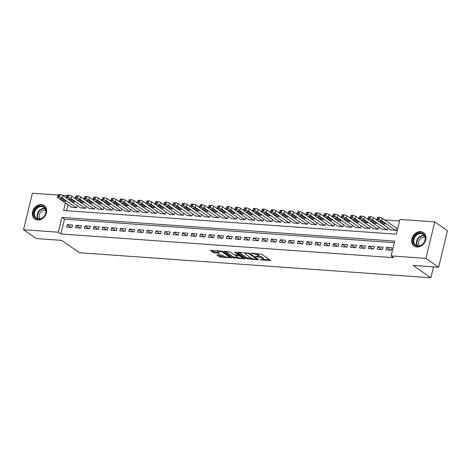 <?xml version="1.0" encoding="UTF-8"?>
<svg xmlns="http://www.w3.org/2000/svg" width="471" height="471" viewBox="0 0 471 471"><rect width="100%" height="100%" fill="white"/><g stroke="black" fill="none" stroke-linecap="round" stroke-linejoin="round"><path stroke-width="0.71" d="M260.063 259.774L270.272 260.722L270.648 260.434L261.682 254.193L251.061 253.127L252.956 253.698A3.297 0.842 -166.4 0 1 257.337 255.005L258.084 255.523A3.297 0.842 -166.4 0 1 258.497 256.1A3.297 0.842 -166.4 0 1 256.889 256.436L255.429 256.548L257.584 256.925A3.297 0.842 -166.4 0 1 261.964 258.232L262.712 258.75A3.297 0.842 -166.4 0 1 263.13 259.327A3.297 0.842 -166.4 0 1 261.523 259.662L260.063 259.774M41.36 204.602A8.19 6.618 124.9 0 1 44.18 205.58A8.19 6.618 124.9 0 1 45.834 214.488A8.19 6.618 124.9 0 1 37.639 219.992A8.19 6.618 124.9 0 1 34.819 219.015A8.19 6.618 124.9 0 1 33.164 210.107A8.19 6.618 124.9 0 1 41.36 204.602M420.68 231.626A8.19 6.618 124.9 0 1 423.494 232.603A8.19 6.618 124.9 0 1 425.148 241.511A8.19 6.618 124.9 0 1 416.953 247.016A8.19 6.618 124.9 0 1 414.139 246.039A8.19 6.618 124.9 0 1 412.484 237.131A8.19 6.618 124.9 0 1 420.68 231.626M217.249 254.746L216.878 255.035L219.392 256.783L220.764 257.195L231.544 257.82L222.447 251.396L221.076 250.99L210.296 250.36L213.463 252.656L219.233 253.38L219.604 253.098L218.097 252.044A2.755 0.707 -166.4 0 1 217.749 251.567A2.755 0.707 -166.4 0 1 219.822 251.373A2.755 0.707 -166.4 0 1 222.759 252.379L228.659 256.489A2.755 0.707 -166.4 0 1 229.012 256.972A2.755 0.707 -166.4 0 1 226.94 257.166A2.755 0.707 -166.4 0 1 224.002 256.153L221.647 255.064L217.249 254.746M65.451 202.954L63.626 210.508L396.358 234.211L399.938 219.415L434.762 221.894L447.45 230.725L438.619 267.222L413.114 265.403L430.871 277.772L79.505 252.739L61.742 240.375L36.238 238.556L23.55 229.724L32.381 193.228L58.063 195.059M438.619 267.222L425.937 258.391L391.113 255.906L394.686 241.111L61.954 217.408L58.375 232.203L23.55 229.724M394.309 242.671L64.492 219.174L60.912 233.969L393.644 257.672L391.113 255.906M60.912 233.969L58.375 232.203M246.48 258.714L258.126 259.857L258.497 259.568L249.53 253.327L237.884 252.185L237.514 252.474L246.48 258.714L246.716 257.731L251.785 258.402M244.579 258.891L232.933 257.749L223.843 251.326L230.113 251.944L233.746 254.475L235.117 254.888L238.538 254.988L234.623 252.173L235.841 252.262L244.955 258.608L244.579 258.891L244.696 258.426M386.061 249.86L391.383 250.236L391.978 247.775L386.656 247.393L386.061 249.86M377.189 249.23L382.511 249.606L383.106 247.14L377.783 246.763L377.189 249.23M368.316 248.594L373.638 248.976L374.233 246.51L368.911 246.127L368.316 248.594M359.444 247.964L364.766 248.341L365.361 245.88L360.038 245.497L359.444 247.964M350.571 247.334L355.893 247.711L356.488 245.244L351.166 244.867L350.571 247.334M341.693 246.698L347.021 247.081L347.616 244.614L342.293 244.231L341.693 246.698M332.82 246.068L338.149 246.445L338.743 243.978L333.421 243.601L332.82 246.068M323.948 245.438L329.276 245.815L329.871 243.348L324.548 242.971L323.948 245.438M315.075 244.802L320.404 245.185L320.998 242.718L315.676 242.335L315.075 244.802M306.203 244.172L311.525 244.549L312.126 242.082L306.804 241.705L306.203 244.172M297.331 243.536L302.653 243.919L303.253 241.452L297.925 241.075L297.331 243.536M288.458 242.906L293.78 243.283L294.381 240.822L289.053 240.44L288.458 242.906M279.586 242.277L284.908 242.653L285.508 240.186L280.18 239.81L279.586 242.277M270.713 241.641L276.035 242.023L276.63 239.556L271.308 239.18L270.713 241.641M261.841 241.011L267.163 241.387L267.758 238.927L262.435 238.544L261.841 241.011M252.968 240.381L258.291 240.758L258.885 238.291L253.563 237.914L252.968 240.381M244.096 239.745L249.418 240.128L250.013 237.661L244.69 237.278L244.096 239.745M235.223 239.115L240.546 239.492L241.14 237.031L235.818 236.648L235.223 239.115M226.351 238.485L231.673 238.862L232.268 236.395L226.945 236.018L226.351 238.485M217.472 237.849L222.801 238.232L223.395 235.765L218.073 235.382L217.472 237.849M208.6 237.219L213.928 237.596L214.523 235.129L209.201 234.752L208.6 237.219M199.728 236.583L205.056 236.966L205.65 234.499L200.328 234.122L199.728 236.583M190.855 235.953L196.177 236.336L196.778 233.869L191.456 233.486L190.855 235.953M181.983 235.323L187.305 235.7L187.905 233.233L182.577 232.857L181.983 235.323M173.11 234.688L178.432 235.07L179.033 232.603L173.705 232.227L173.11 234.688M164.238 234.058L169.56 234.434L170.161 231.973L164.832 231.591L164.238 234.058M155.365 233.428L160.688 233.804L161.288 231.338L155.96 230.961L155.365 233.428M146.493 232.792L151.815 233.174L152.41 230.708L147.087 230.325L146.493 232.792M137.62 232.162L142.943 232.539L143.537 230.078L138.215 229.695L137.62 232.162M128.748 231.532L134.07 231.909L134.665 229.442L129.342 229.065L128.748 231.532M119.875 230.896L125.198 231.279L125.792 228.812L120.47 228.429L119.875 230.896M111.003 230.266L116.325 230.643L116.92 228.176L111.598 227.799L111.003 230.266M102.13 229.636L107.453 230.013L108.047 227.546L102.725 227.169L102.13 229.636M93.252 229L98.58 229.383L99.175 226.916L93.853 226.533L93.252 229M84.38 228.37L89.708 228.747L90.302 226.28L84.98 225.903L84.38 228.37M75.507 227.734L80.835 228.117L81.43 225.65L76.108 225.273L75.507 227.734M72.558 225.02L67.235 224.638L66.635 227.104L71.957 227.487L72.558 225.02M399.561 220.97L384.672 219.91M377.112 219.374L375.799 219.28M368.234 218.738L366.927 218.65M359.361 218.108L358.054 218.014M350.489 217.478L349.182 217.384M341.616 216.843L340.309 216.754M332.744 216.213L331.437 216.118M323.871 215.583L322.564 215.488M314.999 214.947L313.686 214.853M306.126 214.317L304.814 214.223M297.254 213.687L295.941 213.593M288.382 213.051L287.069 212.957M279.509 212.421L278.196 212.327M270.637 211.785L269.324 211.697M261.764 211.155L260.451 211.061M252.892 210.525L251.579 210.431M244.013 209.889L242.706 209.801M235.141 209.259L233.834 209.165M226.268 208.629L224.961 208.535M217.396 207.994L216.089 207.899M208.523 207.364L207.216 207.269M199.651 206.734L198.344 206.639M190.779 206.098L189.466 206.004M181.906 205.468L180.593 205.374M173.034 204.838L171.721 204.744M164.161 204.202L162.848 204.108M155.289 203.572L153.976 203.478M146.416 202.936L145.103 202.848M137.544 202.306L136.231 202.212M128.671 201.676L127.358 201.582M119.793 201.04L118.486 200.952M110.921 200.41L109.613 200.316M102.048 199.781L100.741 199.686M93.176 199.145L91.869 199.05M84.303 198.515L82.996 198.421M75.431 197.885L74.118 197.791M67.989 204.72L66.541 210.714M390.889 229.895L396.158 230.513L396.753 228.046L396.311 228.017M387.798 227.746L387.286 229.877L382.016 229.265M378.925 227.11L378.413 229.247L373.144 228.629M370.053 226.48L369.535 228.618L364.271 227.999M361.18 225.85L360.662 227.982L355.399 227.369M352.308 225.215L351.79 227.352L346.526 226.734M343.436 224.585L342.917 226.722L337.654 226.104M334.563 223.955L334.045 226.086L328.782 225.474M325.691 223.319L325.173 225.456L319.909 224.838M316.818 222.689L316.3 224.826L311.037 224.208M307.946 222.053L307.428 224.19L302.158 223.578M299.073 221.423L298.555 223.56L293.286 222.942M290.201 220.793L289.683 222.93L284.413 222.312M281.328 220.157L280.81 222.294L275.541 221.676M272.45 219.527L271.938 221.664L266.668 221.046M263.577 218.897L263.065 221.029L257.796 220.416M254.705 218.261L254.193 220.399L248.924 219.78M245.833 217.631L245.314 219.769L240.051 219.15M236.96 217.001L236.442 219.133L231.179 218.52M228.088 216.366L227.57 218.503L222.306 217.885M219.215 215.736L218.697 217.873L213.434 217.255M210.343 215.1L209.825 217.237L204.561 216.625M201.47 214.47L200.952 216.607L195.689 215.989M192.598 213.84L192.08 215.977L186.816 215.359M183.725 213.204L183.207 215.341L177.938 214.723M174.853 212.574L174.335 214.711L169.065 214.093M165.98 211.944L165.462 214.075L160.193 213.463M157.102 211.308L156.59 213.445L151.321 212.827M148.23 210.678L147.717 212.815L142.448 212.197M139.357 210.048L138.845 212.18L133.576 211.567M130.485 209.412L129.967 211.55L124.703 210.931M121.612 208.783L121.094 210.92L115.831 210.302M112.74 208.153L112.222 210.284L106.958 209.672M103.867 207.517L103.349 209.654L98.086 209.036M94.995 206.887L94.477 209.024L89.213 208.406M86.122 206.251L85.604 208.388L80.341 207.776M77.25 205.621L76.732 207.758L71.468 207.14M430.871 277.772L433.508 266.857M434.762 221.894L425.937 258.391M62.696 195.388L66.935 195.689M64.492 219.174L61.954 217.408M386.656 247.393L390.671 250.189M377.783 246.763L381.798 249.553M368.911 246.127L372.926 248.924M360.038 245.497L364.054 248.294M351.166 244.867L355.175 247.658M342.293 244.231L346.303 247.028M333.421 243.601L337.43 246.398M324.548 242.971L328.558 245.762M315.676 242.335L319.685 245.132M306.804 241.705L310.813 244.502M297.925 241.075L301.94 243.866M289.053 240.44L293.068 243.236M280.18 239.81L284.196 242.6M271.308 239.18L275.323 241.97M262.435 238.544L266.451 241.34M253.563 237.914L257.578 240.705M244.69 237.278L248.706 240.075M235.818 236.648L239.833 239.445M226.945 236.018L230.955 238.809M218.073 235.382L222.082 238.179M209.201 234.752L213.21 237.549M200.328 234.122L204.337 236.913M191.456 233.486L195.465 236.283M182.577 232.857L186.593 235.653M173.705 232.227L177.72 235.017M164.832 231.591L168.848 234.387M155.96 230.961L159.975 233.751M147.087 230.325L151.103 233.121M138.215 229.695L142.23 232.491M129.342 229.065L133.358 231.856M120.47 228.429L124.485 231.226M111.598 227.799L115.607 230.596M102.725 227.169L106.734 229.96M93.853 226.533L97.862 229.33M84.98 225.903L88.99 228.7M76.108 225.273L80.117 228.064M67.235 224.638L71.245 227.434M263.13 259.327L263.371 258.344A3.297 0.842 -166.4 0 0 262.953 257.767L262.712 258.75M258.52 256.012A3.297 0.842 -166.4 0 1 262.206 257.243L262.953 257.767M258.497 256.1L258.738 255.117A3.297 0.842 -166.4 0 0 258.32 254.54L258.084 255.523M256.618 253.522A3.297 0.842 -166.4 0 1 257.572 254.016L258.32 254.54M263.159 259.209L269.542 259.668M238.862 252.256L246.716 257.731M256.93 258.767L257.39 258.803M256.471 259.303L256.73 259.103L248.859 253.622L246.639 253.245A3.297 0.842 -166.4 0 0 245.032 253.581A3.297 0.842 -166.4 0 0 245.444 254.157L250.825 257.902A3.297 0.842 -166.4 0 0 255.205 259.209L256.471 259.303M243.848 257.837L242.571 257.743M238.102 257.425L234.54 257.172L234.305 258.161M225.315 251.29L233.174 256.766L234.54 257.172M237.519 257.101A2.755 0.707 -166.4 0 0 240.457 258.108A2.755 0.707 -166.4 0 0 242.53 257.92A2.755 0.707 -166.4 0 0 242.176 257.437L238.732 255.576L235.312 255.476L237.519 257.101M239.233 254.623L238.732 255.576M238.638 254.57L238.968 254.593M211.773 250.325L213.704 251.673L218.497 252.326M218.22 254.817L220.999 256.206L224.549 256.459M229.053 256.783L230.301 256.872M396.694 228.282L382.252 218.226A2.102 0.536 13.6 0 0 379.467 217.396L378.578 217.331A2.102 0.536 13.6 0 0 377.554 217.543L376.953 220.01A2.102 0.536 -166.4 0 0 377.224 220.375L391.277 230.166M376.953 220.01A2.102 0.536 -166.4 0 1 377.983 219.798L378.867 219.863A2.102 0.536 -166.4 0 1 381.657 220.693L395.711 230.478M379.844 221.706L382.281 223.401A1.678 0.43 -166.4 0 0 384.071 224.013A1.678 0.43 -166.4 0 0 385.331 223.896A1.678 0.43 -166.4 0 0 385.119 223.607L382.688 221.912A1.678 0.43 -166.4 0 0 380.898 221.293A1.678 0.43 -166.4 0 0 379.632 221.411A1.678 0.43 -166.4 0 0 379.844 221.706L379.956 221.246M420.833 232.945A7.083 5.723 124.9 0 1 425.213 240.027A7.083 5.723 124.9 0 1 417.612 246.262A7.083 5.723 124.9 0 1 413.232 239.174A7.083 5.723 124.9 0 1 420.833 232.945M417.983 245.944A6.559 5.299 -55.1 0 0 424.548 241.535A6.559 5.299 -55.1 0 0 423.223 234.393A6.559 5.299 -55.1 0 0 420.968 233.616A6.559 5.299 -55.1 0 0 414.398 238.026A6.559 5.299 -55.1 0 0 415.728 245.161A6.559 5.299 -55.1 0 0 417.983 245.944M419.355 245.856A5.163 4.174 124.9 0 1 419.178 240.34A5.163 4.174 124.9 0 1 424.112 237.337A5.163 4.174 124.9 0 1 425.136 237.555M424.124 233.116A8.137 6.57 -55.1 0 0 423.871 232.927A8.137 6.57 -55.1 0 0 421.068 231.956A8.137 6.57 -55.1 0 0 412.926 237.425A8.137 6.57 -55.1 0 0 414.574 246.28A8.137 6.57 -55.1 0 0 414.839 246.451M45.899 209.624A7.083 5.723 124.9 0 1 41.507 218.562A7.083 5.723 124.9 0 1 33.912 215.541A7.083 5.723 124.9 0 1 38.304 206.604A7.083 5.723 124.9 0 1 45.899 209.624M34.613 215.5A6.559 5.299 -55.1 0 0 36.408 218.144A6.559 5.299 -55.1 0 0 43.208 217.237A6.559 5.299 -55.1 0 0 45.705 210.019A6.559 5.299 -55.1 0 0 43.909 207.375A6.559 5.299 -55.1 0 0 37.109 208.276A6.559 5.299 -55.1 0 0 34.613 215.5M40.041 218.838A5.163 4.174 124.9 0 1 39.258 217.325A5.163 4.174 124.9 0 1 40.842 212.003A5.163 4.174 124.9 0 1 45.817 210.537M44.81 206.098A8.137 6.57 -55.1 0 0 44.551 205.904A8.137 6.57 -55.1 0 0 36.12 207.022A8.137 6.57 -55.1 0 0 33.023 215.977A8.137 6.57 -55.1 0 0 35.254 219.256A8.137 6.57 -55.1 0 0 35.525 219.433M376.959 220.087L373.379 217.596A2.102 0.536 13.6 0 0 370.595 216.76L369.706 216.701A2.102 0.536 13.6 0 0 368.681 216.913L368.081 219.38A2.102 0.536 -166.4 0 0 368.346 219.745L382.405 229.53M368.081 219.38A2.102 0.536 -166.4 0 1 369.105 219.168L369.994 219.227A2.102 0.536 -166.4 0 1 372.785 220.063L386.838 229.848M370.971 221.076L373.409 222.771A1.678 0.43 -166.4 0 0 375.199 223.384A1.678 0.43 -166.4 0 0 376.459 223.266A1.678 0.43 -166.4 0 0 376.247 222.971L373.815 221.276A1.678 0.43 -166.4 0 0 372.019 220.663A1.678 0.43 -166.4 0 0 370.759 220.781A1.678 0.43 -166.4 0 0 370.971 221.076L371.083 220.616M368.087 219.457L364.507 216.966A2.102 0.536 13.6 0 0 361.716 216.13L360.833 216.065A2.102 0.536 13.6 0 0 359.809 216.283L359.208 218.744A2.102 0.536 -166.4 0 0 359.473 219.115L373.532 228.9M359.208 218.744A2.102 0.536 -166.4 0 1 360.233 218.532L361.122 218.597A2.102 0.536 -166.4 0 1 363.912 219.427L377.966 229.218M362.099 220.44L364.536 222.141A1.678 0.43 -166.4 0 0 366.326 222.754A1.678 0.43 -166.4 0 0 367.586 222.636A1.678 0.43 -166.4 0 0 367.374 222.341L364.943 220.646A1.678 0.43 -166.4 0 0 363.147 220.034A1.678 0.43 -166.4 0 0 361.887 220.151A1.678 0.43 -166.4 0 0 362.099 220.44L362.211 219.986M359.214 218.821L355.634 216.33A2.102 0.536 13.6 0 0 352.844 215.5L351.961 215.435A2.102 0.536 13.6 0 0 350.93 215.647L350.336 218.114A2.102 0.536 -166.4 0 0 350.601 218.479L364.66 228.27M350.336 218.114A2.102 0.536 -166.4 0 1 351.36 217.902L352.249 217.967A2.102 0.536 -166.4 0 1 355.04 218.797L369.093 228.582M353.226 219.81L355.664 221.505A1.678 0.43 -166.4 0 0 357.454 222.118A1.678 0.43 -166.4 0 0 358.714 222A1.678 0.43 -166.4 0 0 358.502 221.711L356.064 220.01A1.678 0.43 -166.4 0 0 354.274 219.398A1.678 0.43 -166.4 0 0 353.014 219.515A1.678 0.43 -166.4 0 0 353.226 219.81L353.338 219.351M350.336 218.191L346.762 215.7A2.102 0.536 13.6 0 0 343.971 214.864L343.088 214.805A2.102 0.536 13.6 0 0 342.058 215.017L341.463 217.484A2.102 0.536 -166.4 0 0 341.728 217.849L355.788 227.634M341.463 217.484A2.102 0.536 -166.4 0 1 342.488 217.266L343.377 217.331A2.102 0.536 -166.4 0 1 346.167 218.167L360.221 227.952M344.354 219.18L346.791 220.875A1.678 0.43 -166.4 0 0 348.581 221.488A1.678 0.43 -166.4 0 0 349.841 221.37A1.678 0.43 -166.4 0 0 349.629 221.076L347.192 219.38A1.678 0.43 -166.4 0 0 345.402 218.768A1.678 0.43 -166.4 0 0 344.142 218.885A1.678 0.43 -166.4 0 0 344.354 219.18L344.466 218.721M341.463 217.555L337.89 215.07A2.102 0.536 13.6 0 0 335.099 214.234L334.216 214.17A2.102 0.536 13.6 0 0 333.185 214.382L332.591 216.848A2.102 0.536 -166.4 0 0 332.856 217.219L346.909 227.004M332.591 216.848A2.102 0.536 -166.4 0 1 333.615 216.636L334.504 216.701A2.102 0.536 -166.4 0 1 337.295 217.531L351.348 227.322M335.482 218.544L337.919 220.24A1.678 0.43 -166.4 0 0 339.709 220.858A1.678 0.43 -166.4 0 0 340.969 220.74A1.678 0.43 -166.4 0 0 340.757 220.446L338.319 218.75A1.678 0.43 -166.4 0 0 336.529 218.132A1.678 0.43 -166.4 0 0 335.27 218.25A1.678 0.43 -166.4 0 0 335.482 218.544L335.593 218.091M332.591 216.925L329.017 214.435A2.102 0.536 13.6 0 0 326.226 213.604L325.337 213.54A2.102 0.536 13.6 0 0 324.313 213.752L323.718 216.218A2.102 0.536 -166.4 0 0 323.983 216.583L338.037 226.374M323.718 216.218A2.102 0.536 -166.4 0 1 324.743 216.006L325.632 216.071A2.102 0.536 -166.4 0 1 328.422 216.901L342.476 226.686M326.609 217.914L329.046 219.61A1.678 0.43 -166.4 0 0 330.836 220.222A1.678 0.43 -166.4 0 0 332.096 220.104A1.678 0.43 -166.4 0 0 331.884 219.81L329.447 218.114A1.678 0.43 -166.4 0 0 327.657 217.502A1.678 0.43 -166.4 0 0 326.397 217.62A1.678 0.43 -166.4 0 0 326.609 217.914L326.721 217.455M323.718 216.295L320.145 213.805A2.102 0.536 13.6 0 0 317.354 212.969L316.465 212.91A2.102 0.536 13.6 0 0 315.44 213.122L314.846 215.588A2.102 0.536 -166.4 0 0 315.111 215.953L329.164 225.739M314.846 215.588A2.102 0.536 -166.4 0 1 315.87 215.371L316.759 215.435A2.102 0.536 -166.4 0 1 319.55 216.271L333.603 226.056M317.737 217.284L320.174 218.98A1.678 0.43 -166.4 0 0 321.964 219.592A1.678 0.43 -166.4 0 0 323.224 219.474A1.678 0.43 -166.4 0 0 323.012 219.18L320.574 217.484A1.678 0.43 -166.4 0 0 318.785 216.872A1.678 0.43 -166.4 0 0 317.525 216.99A1.678 0.43 -166.4 0 0 317.737 217.284L317.848 216.825M314.846 215.659L311.272 213.169A2.102 0.536 13.6 0 0 308.481 212.339L307.592 212.274A2.102 0.536 13.6 0 0 306.568 212.486L305.973 214.953A2.102 0.536 -166.4 0 0 306.238 215.324L320.292 225.109M305.973 214.953A2.102 0.536 -166.4 0 1 306.998 214.741L307.887 214.805A2.102 0.536 -166.4 0 1 310.672 215.636L324.731 225.426M308.864 216.648L311.302 218.344A1.678 0.43 -166.4 0 0 313.091 218.962A1.678 0.43 -166.4 0 0 314.351 218.844A1.678 0.43 -166.4 0 0 314.139 218.55L311.702 216.854A1.678 0.43 -166.4 0 0 309.912 216.236A1.678 0.43 -166.4 0 0 308.652 216.354A1.678 0.43 -166.4 0 0 308.864 216.648L308.976 216.195M305.973 215.029L302.4 212.539A2.102 0.536 13.6 0 0 299.609 211.709L298.72 211.644A2.102 0.536 13.6 0 0 297.696 211.856L297.101 214.323A2.102 0.536 -166.4 0 0 297.366 214.688L311.419 224.479M297.101 214.323A2.102 0.536 -166.4 0 1 298.125 214.111L299.014 214.17A2.102 0.536 -166.4 0 1 301.799 215.006L315.858 224.791M299.992 216.018L302.423 217.714A1.678 0.43 -166.4 0 0 304.219 218.326A1.678 0.43 -166.4 0 0 305.479 218.208A1.678 0.43 -166.4 0 0 305.267 217.914L302.829 216.218A1.678 0.43 -166.4 0 0 301.04 215.606A1.678 0.43 -166.4 0 0 299.78 215.724A1.678 0.43 -166.4 0 0 299.992 216.018L300.104 215.559M297.101 214.399L293.527 211.909A2.102 0.536 13.6 0 0 290.737 211.073L289.848 211.014A2.102 0.536 13.6 0 0 288.823 211.226L288.228 213.693A2.102 0.536 -166.4 0 0 288.493 214.058L302.547 223.843M288.228 213.693A2.102 0.536 -166.4 0 1 289.253 213.475L290.142 213.54A2.102 0.536 -166.4 0 1 292.927 214.376L306.986 224.161M291.119 215.388L293.551 217.084A1.678 0.43 -166.4 0 0 295.346 217.696A1.678 0.43 -166.4 0 0 296.606 217.578A1.678 0.43 -166.4 0 0 296.394 217.284L293.957 215.588A1.678 0.43 -166.4 0 0 292.167 214.976A1.678 0.43 -166.4 0 0 290.907 215.094A1.678 0.43 -166.4 0 0 291.119 215.388L291.225 214.929M288.228 213.763L284.655 211.273A2.102 0.536 13.6 0 0 281.864 210.443L280.975 210.378A2.102 0.536 13.6 0 0 279.951 210.59L279.356 213.057A2.102 0.536 -166.4 0 0 279.621 213.428L293.674 223.213M279.356 213.057A2.102 0.536 -166.4 0 1 280.38 212.845L281.264 212.91A2.102 0.536 -166.4 0 1 284.054 213.74L298.114 223.531M282.247 214.752L284.678 216.448A1.678 0.43 -166.4 0 0 286.468 217.066A1.678 0.43 -166.4 0 0 287.734 216.948A1.678 0.43 -166.4 0 0 287.522 216.654L285.085 214.959A1.678 0.43 -166.4 0 0 283.295 214.34A1.678 0.43 -166.4 0 0 282.029 214.458A1.678 0.43 -166.4 0 0 282.247 214.752L282.353 214.293M279.356 213.133L275.776 210.643A2.102 0.536 13.6 0 0 272.992 209.813L272.103 209.748A2.102 0.536 13.6 0 0 271.078 209.96L270.478 212.427A2.102 0.536 -166.4 0 0 270.748 212.792L284.802 222.577M270.478 212.427A2.102 0.536 -166.4 0 1 271.508 212.215L272.391 212.274A2.102 0.536 -166.4 0 1 275.182 213.11L289.235 222.895M273.374 214.122L275.806 215.818A1.678 0.43 -166.4 0 0 277.596 216.43A1.678 0.43 -166.4 0 0 278.861 216.313A1.678 0.43 -166.4 0 0 278.644 216.018L276.212 214.323A1.678 0.43 -166.4 0 0 274.422 213.71A1.678 0.43 -166.4 0 0 273.156 213.828A1.678 0.43 -166.4 0 0 273.374 214.122L273.48 213.663M270.484 212.503L266.904 210.013A2.102 0.536 13.6 0 0 264.119 209.177L263.23 209.112A2.102 0.536 13.6 0 0 262.206 209.33L261.605 211.791A2.102 0.536 -166.4 0 0 261.876 212.162L275.929 221.947M261.605 211.791A2.102 0.536 -166.4 0 1 262.635 211.579L263.519 211.644A2.102 0.536 -166.4 0 1 266.309 212.474L280.363 222.265M264.496 213.493L266.933 215.188A1.678 0.43 -166.4 0 0 268.723 215.8A1.678 0.43 -166.4 0 0 269.989 215.683A1.678 0.43 -166.4 0 0 269.771 215.388L267.34 213.693A1.678 0.43 -166.4 0 0 265.55 213.08A1.678 0.43 -166.4 0 0 264.284 213.198A1.678 0.43 -166.4 0 0 264.496 213.493L264.608 213.033M261.611 211.868L258.031 209.377A2.102 0.536 13.6 0 0 255.247 208.547L254.358 208.482A2.102 0.536 13.6 0 0 253.333 208.694L252.733 211.161A2.102 0.536 -166.4 0 0 252.998 211.526L267.057 221.317M252.733 211.161A2.102 0.536 -166.4 0 1 253.763 210.949L254.646 211.014A2.102 0.536 -166.4 0 1 257.437 211.844L271.49 221.629M255.623 212.857L258.061 214.552A1.678 0.43 -166.4 0 0 259.851 215.165A1.678 0.43 -166.4 0 0 261.111 215.047A1.678 0.43 -166.4 0 0 260.899 214.758L258.467 213.063A1.678 0.43 -166.4 0 0 256.671 212.445A1.678 0.43 -166.4 0 0 255.412 212.562A1.678 0.43 -166.4 0 0 255.623 212.857L255.735 212.397M252.739 211.238L249.159 208.747A2.102 0.536 13.6 0 0 246.368 207.911L245.485 207.852A2.102 0.536 13.6 0 0 244.461 208.064L243.86 210.531A2.102 0.536 -166.4 0 0 244.125 210.896L258.185 220.681M243.86 210.531A2.102 0.536 -166.4 0 1 244.885 210.319L245.774 210.378A2.102 0.536 -166.4 0 1 248.564 211.214L262.618 220.999M246.751 212.227L249.188 213.922A1.678 0.43 -166.4 0 0 250.978 214.535A1.678 0.43 -166.4 0 0 252.238 214.417A1.678 0.43 -166.4 0 0 252.026 214.122L249.595 212.427A1.678 0.43 -166.4 0 0 247.799 211.815A1.678 0.43 -166.4 0 0 246.539 211.932A1.678 0.43 -166.4 0 0 246.751 212.227L246.863 211.767M243.866 210.602L240.287 208.117A2.102 0.536 13.6 0 0 237.496 207.281L236.613 207.216A2.102 0.536 13.6 0 0 235.588 207.434L234.988 209.895A2.102 0.536 -166.4 0 0 235.253 210.266L249.312 220.051M234.988 209.895A2.102 0.536 -166.4 0 1 236.012 209.683L236.901 209.748A2.102 0.536 -166.4 0 1 239.692 210.578L253.745 220.369M237.879 211.591L240.316 213.286A1.678 0.43 -166.4 0 0 242.106 213.905A1.678 0.43 -166.4 0 0 243.366 213.787A1.678 0.43 -166.4 0 0 243.154 213.493L240.716 211.797A1.678 0.43 -166.4 0 0 238.927 211.185A1.678 0.43 -166.4 0 0 237.667 211.302A1.678 0.43 -166.4 0 0 237.879 211.591L237.99 211.138M234.988 209.972L231.414 207.481A2.102 0.536 13.6 0 0 228.623 206.651L227.74 206.586A2.102 0.536 13.6 0 0 226.71 206.798L226.115 209.265A2.102 0.536 -166.4 0 0 226.38 209.63L240.44 219.421M226.115 209.265A2.102 0.536 -166.4 0 1 227.14 209.053L228.029 209.118A2.102 0.536 -166.4 0 1 230.819 209.948L244.873 219.733M229.006 210.961L231.444 212.656A1.678 0.43 -166.4 0 0 233.233 213.269A1.678 0.43 -166.4 0 0 234.493 213.151A1.678 0.43 -166.4 0 0 234.281 212.857L231.844 211.161A1.678 0.43 -166.4 0 0 230.054 210.549A1.678 0.43 -166.4 0 0 228.794 210.667A1.678 0.43 -166.4 0 0 229.006 210.961L229.118 210.502M226.115 209.342L222.542 206.851A2.102 0.536 13.6 0 0 219.751 206.015L218.868 205.957A2.102 0.536 13.6 0 0 217.838 206.168L217.243 208.635A2.102 0.536 -166.4 0 0 217.508 209L231.561 218.785M217.243 208.635A2.102 0.536 -166.4 0 1 218.267 208.417L219.156 208.482A2.102 0.536 -166.4 0 1 221.947 209.318L236 219.103M220.134 210.331L222.571 212.027A1.678 0.43 -166.4 0 0 224.361 212.639A1.678 0.43 -166.4 0 0 225.621 212.521A1.678 0.43 -166.4 0 0 225.409 212.227L222.971 210.531A1.678 0.43 -166.4 0 0 221.182 209.919A1.678 0.43 -166.4 0 0 219.922 210.037A1.678 0.43 -166.4 0 0 220.134 210.331L220.245 209.872M217.243 208.706L213.669 206.221A2.102 0.536 13.6 0 0 210.878 205.385L209.989 205.321A2.102 0.536 13.6 0 0 208.965 205.533L208.37 207.999A2.102 0.536 -166.4 0 0 208.635 208.37L222.689 218.155M208.37 207.999A2.102 0.536 -166.4 0 1 209.395 207.788L210.284 207.852A2.102 0.536 -166.4 0 1 213.075 208.682L227.128 218.473M211.261 209.695L213.699 211.391A1.678 0.43 -166.4 0 0 215.488 212.009A1.678 0.43 -166.4 0 0 216.748 211.891A1.678 0.43 -166.4 0 0 216.536 211.597L214.099 209.901A1.678 0.43 -166.4 0 0 212.309 209.283A1.678 0.43 -166.4 0 0 211.049 209.401A1.678 0.43 -166.4 0 0 211.261 209.695L211.373 209.242M208.37 208.076L204.797 205.586A2.102 0.536 13.6 0 0 202.006 204.755L201.117 204.691A2.102 0.536 13.6 0 0 200.093 204.903L199.498 207.37A2.102 0.536 -166.4 0 0 199.763 207.735L213.816 217.525M199.498 207.37A2.102 0.536 -166.4 0 1 200.522 207.158L201.411 207.216A2.102 0.536 -166.4 0 1 204.202 208.052L218.256 217.838M202.389 209.065L204.826 210.761A1.678 0.43 -166.4 0 0 206.616 211.373A1.678 0.43 -166.4 0 0 207.876 211.255A1.678 0.43 -166.4 0 0 207.664 210.961L205.226 209.265A1.678 0.43 -166.4 0 0 203.437 208.653A1.678 0.43 -166.4 0 0 202.177 208.771A1.678 0.43 -166.4 0 0 202.389 209.065L202.501 208.606M199.498 207.446L195.924 204.956A2.102 0.536 13.6 0 0 193.134 204.12L192.245 204.061A2.102 0.536 13.6 0 0 191.22 204.273L190.625 206.74A2.102 0.536 -166.4 0 0 190.89 207.105L204.944 216.89M190.625 206.74A2.102 0.536 -166.4 0 1 191.65 206.522L192.539 206.586A2.102 0.536 -166.4 0 1 195.33 207.423L209.383 217.208M193.516 208.435L195.954 210.131A1.678 0.43 -166.4 0 0 197.743 210.743A1.678 0.43 -166.4 0 0 199.003 210.625A1.678 0.43 -166.4 0 0 198.791 210.331L196.354 208.635A1.678 0.43 -166.4 0 0 194.564 208.023A1.678 0.43 -166.4 0 0 193.304 208.141A1.678 0.43 -166.4 0 0 193.516 208.435L193.628 207.976M190.625 206.81L187.052 204.32A2.102 0.536 13.6 0 0 184.261 203.49L183.372 203.425A2.102 0.536 13.6 0 0 182.348 203.637L181.753 206.104A2.102 0.536 -166.4 0 0 182.018 206.475L196.071 216.26M181.753 206.104A2.102 0.536 -166.4 0 1 182.777 205.892L183.666 205.957A2.102 0.536 -166.4 0 1 186.451 206.787L200.511 216.578M184.644 207.799L187.075 209.495A1.678 0.43 -166.4 0 0 188.871 210.113A1.678 0.43 -166.4 0 0 190.131 209.995A1.678 0.43 -166.4 0 0 189.919 209.701L187.482 208.005A1.678 0.43 -166.4 0 0 185.692 207.387A1.678 0.43 -166.4 0 0 184.432 207.505A1.678 0.43 -166.4 0 0 184.644 207.799L184.756 207.346M181.753 206.18L178.179 203.69A2.102 0.536 13.6 0 0 175.389 202.86L174.5 202.795A2.102 0.536 13.6 0 0 173.475 203.007L172.881 205.474A2.102 0.536 -166.4 0 0 173.145 205.839L187.199 215.63M172.881 205.474A2.102 0.536 -166.4 0 1 173.905 205.262L174.794 205.321A2.102 0.536 -166.4 0 1 177.579 206.157L191.638 215.942M175.771 207.169L178.203 208.865A1.678 0.43 -166.4 0 0 179.999 209.477A1.678 0.43 -166.4 0 0 181.258 209.36A1.678 0.43 -166.4 0 0 181.047 209.065L178.609 207.37A1.678 0.43 -166.4 0 0 176.819 206.757A1.678 0.43 -166.4 0 0 175.559 206.875A1.678 0.43 -166.4 0 0 175.771 207.169L175.883 206.71M172.881 205.55L169.307 203.06A2.102 0.536 13.6 0 0 166.516 202.224L165.627 202.159A2.102 0.536 13.6 0 0 164.603 202.377L164.008 204.838A2.102 0.536 -166.4 0 0 164.273 205.209L178.326 214.994M164.008 204.838A2.102 0.536 -166.4 0 1 165.033 204.626L165.916 204.691A2.102 0.536 -166.4 0 1 168.706 205.527L182.766 215.312M166.899 206.539L169.33 208.235A1.678 0.43 -166.4 0 0 171.12 208.847A1.678 0.43 -166.4 0 0 172.386 208.73A1.678 0.43 -166.4 0 0 172.174 208.435L169.737 206.74A1.678 0.43 -166.4 0 0 167.947 206.127A1.678 0.43 -166.4 0 0 166.687 206.245A1.678 0.43 -166.4 0 0 166.899 206.539L167.005 206.08M164.008 204.914L160.434 202.424A2.102 0.536 13.6 0 0 157.644 201.594L156.755 201.529A2.102 0.536 13.6 0 0 155.73 201.741L155.136 204.208A2.102 0.536 -166.4 0 0 155.401 204.573L169.454 214.364M155.136 204.208A2.102 0.536 -166.4 0 1 156.16 203.996L157.043 204.061A2.102 0.536 -166.4 0 1 159.834 204.891L173.893 214.676M158.026 205.904L160.458 207.599A1.678 0.43 -166.4 0 0 162.248 208.211A1.678 0.43 -166.4 0 0 163.514 208.094A1.678 0.43 -166.4 0 0 163.302 207.805L160.864 206.11A1.678 0.43 -166.4 0 0 159.074 205.491A1.678 0.43 -166.4 0 0 157.809 205.609A1.678 0.43 -166.4 0 0 158.026 205.904L158.132 205.444M155.136 204.284L151.556 201.794A2.102 0.536 13.6 0 0 148.771 200.958L147.882 200.899A2.102 0.536 13.6 0 0 146.858 201.111L146.257 203.578A2.102 0.536 -166.4 0 0 146.528 203.943L160.582 213.728M146.257 203.578A2.102 0.536 -166.4 0 1 147.288 203.366L148.171 203.425A2.102 0.536 -166.4 0 1 150.961 204.261L165.015 214.046M149.148 205.274L151.585 206.969A1.678 0.43 -166.4 0 0 153.375 207.581A1.678 0.43 -166.4 0 0 154.641 207.464A1.678 0.43 -166.4 0 0 154.423 207.169L151.992 205.474A1.678 0.43 -166.4 0 0 150.202 204.861A1.678 0.43 -166.4 0 0 148.936 204.979A1.678 0.43 -166.4 0 0 149.148 205.274L149.26 204.814M146.263 203.655L142.684 201.164A2.102 0.536 13.6 0 0 139.899 200.328L139.01 200.263A2.102 0.536 13.6 0 0 137.985 200.481L137.385 202.942A2.102 0.536 -166.4 0 0 137.656 203.313L151.709 213.098M137.385 202.942A2.102 0.536 -166.4 0 1 138.415 202.73L139.298 202.795A2.102 0.536 -166.4 0 1 142.089 203.625L156.142 213.416M140.276 204.638L142.713 206.339A1.678 0.43 -166.4 0 0 144.503 206.952A1.678 0.43 -166.4 0 0 145.763 206.834A1.678 0.43 -166.4 0 0 145.551 206.539L143.119 204.844A1.678 0.43 -166.4 0 0 141.329 204.231A1.678 0.43 -166.4 0 0 140.064 204.349A1.678 0.43 -166.4 0 0 140.276 204.638L140.387 204.184M137.391 203.019L133.811 200.528A2.102 0.536 13.6 0 0 131.026 199.698L130.137 199.633A2.102 0.536 13.6 0 0 129.113 199.845L128.512 202.312A2.102 0.536 -166.4 0 0 128.777 202.677L142.837 212.468M128.512 202.312A2.102 0.536 -166.4 0 1 129.537 202.1L130.426 202.165A2.102 0.536 -166.4 0 1 133.216 202.995L147.27 212.78M131.403 204.008L133.841 205.703A1.678 0.43 -166.4 0 0 135.63 206.316A1.678 0.43 -166.4 0 0 136.89 206.198A1.678 0.43 -166.4 0 0 136.678 205.909L134.247 204.208A1.678 0.43 -166.4 0 0 132.451 203.596A1.678 0.43 -166.4 0 0 131.191 203.713A1.678 0.43 -166.4 0 0 131.403 204.008L131.515 203.549M128.518 202.389L124.939 199.898A2.102 0.536 13.6 0 0 122.148 199.062L121.265 199.003A2.102 0.536 13.6 0 0 120.24 199.215L119.64 201.682A2.102 0.536 -166.4 0 0 119.905 202.047L133.964 211.832M119.64 201.682A2.102 0.536 -166.4 0 1 120.664 201.47L121.553 201.529A2.102 0.536 -166.4 0 1 124.344 202.365L138.397 212.15M122.531 203.378L124.968 205.073A1.678 0.43 -166.4 0 0 126.758 205.686A1.678 0.43 -166.4 0 0 128.018 205.568A1.678 0.43 -166.4 0 0 127.806 205.274L125.374 203.578A1.678 0.43 -166.4 0 0 123.579 202.966A1.678 0.43 -166.4 0 0 122.319 203.083A1.678 0.43 -166.4 0 0 122.531 203.378L122.643 202.919M119.646 201.753L116.066 199.268A2.102 0.536 13.6 0 0 113.276 198.432L112.392 198.368A2.102 0.536 13.6 0 0 111.362 198.579L110.767 201.046A2.102 0.536 -166.4 0 0 111.032 201.417L125.092 211.202M110.767 201.046A2.102 0.536 -166.4 0 1 111.792 200.834L112.681 200.899A2.102 0.536 -166.4 0 1 115.472 201.729L129.525 211.52M113.658 202.742L116.096 204.438A1.678 0.43 -166.4 0 0 117.885 205.056A1.678 0.43 -166.4 0 0 119.145 204.938A1.678 0.43 -166.4 0 0 118.933 204.644L116.496 202.948A1.678 0.43 -166.4 0 0 114.706 202.336A1.678 0.43 -166.4 0 0 113.446 202.453A1.678 0.43 -166.4 0 0 113.658 202.742L113.77 202.289M110.767 201.123L107.194 198.632A2.102 0.536 13.6 0 0 104.403 197.802L103.52 197.738A2.102 0.536 13.6 0 0 102.49 197.95L101.895 200.416A2.102 0.536 -166.4 0 0 102.16 200.781L116.219 210.572M101.895 200.416A2.102 0.536 -166.4 0 1 102.919 200.204L103.808 200.269A2.102 0.536 -166.4 0 1 106.599 201.099L120.653 210.884M104.786 202.112L107.223 203.808A1.678 0.43 -166.4 0 0 109.013 204.42A1.678 0.43 -166.4 0 0 110.273 204.302A1.678 0.43 -166.4 0 0 110.061 204.008L107.624 202.312A1.678 0.43 -166.4 0 0 105.834 201.7A1.678 0.43 -166.4 0 0 104.574 201.818A1.678 0.43 -166.4 0 0 104.786 202.112L104.898 201.653M101.895 200.493L98.321 198.003A2.102 0.536 13.6 0 0 95.531 197.166L94.647 197.108A2.102 0.536 13.6 0 0 93.617 197.32L93.022 199.786A2.102 0.536 -166.4 0 0 93.287 200.151L107.341 209.936M93.022 199.786A2.102 0.536 -166.4 0 1 94.047 199.569L94.936 199.633A2.102 0.536 -166.4 0 1 97.727 200.469L111.78 210.254M95.913 201.482L98.351 203.178A1.678 0.43 -166.4 0 0 100.14 203.79A1.678 0.43 -166.4 0 0 101.4 203.672A1.678 0.43 -166.4 0 0 101.188 203.378L98.751 201.682A1.678 0.43 -166.4 0 0 96.961 201.07A1.678 0.43 -166.4 0 0 95.701 201.188A1.678 0.43 -166.4 0 0 95.913 201.482L96.025 201.023M93.022 199.857L89.449 197.367A2.102 0.536 13.6 0 0 86.658 196.537L85.769 196.472A2.102 0.536 13.6 0 0 84.745 196.684L84.15 199.151A2.102 0.536 -166.4 0 0 84.415 199.521L98.468 209.307M84.15 199.151A2.102 0.536 -166.4 0 1 85.174 198.939L86.063 199.003A2.102 0.536 -166.4 0 1 88.854 199.834L102.908 209.624M87.041 200.846L89.478 202.542A1.678 0.43 -166.4 0 0 91.268 203.16A1.678 0.43 -166.4 0 0 92.528 203.042A1.678 0.43 -166.4 0 0 92.316 202.748L89.879 201.052A1.678 0.43 -166.4 0 0 88.089 200.434A1.678 0.43 -166.4 0 0 86.829 200.552A1.678 0.43 -166.4 0 0 87.041 200.846L87.153 200.393M84.15 199.227L80.576 196.737A2.102 0.536 13.6 0 0 77.786 195.907L76.897 195.842A2.102 0.536 13.6 0 0 75.872 196.054L75.278 198.521A2.102 0.536 -166.4 0 0 75.543 198.886L89.596 208.677M75.278 198.521A2.102 0.536 -166.4 0 1 76.302 198.309L77.191 198.368A2.102 0.536 -166.4 0 1 79.982 199.204L94.035 208.989M78.168 200.216L80.606 201.912A1.678 0.43 -166.4 0 0 82.396 202.524A1.678 0.43 -166.4 0 0 83.655 202.406A1.678 0.43 -166.4 0 0 83.444 202.112L81.006 200.416A1.678 0.43 -166.4 0 0 79.216 199.804A1.678 0.43 -166.4 0 0 77.956 199.922A1.678 0.43 -166.4 0 0 78.168 200.216L78.28 199.757M75.278 198.597L71.704 196.107A2.102 0.536 13.6 0 0 68.913 195.271L68.024 195.212A2.102 0.536 13.6 0 0 67 195.424L66.405 197.891A2.102 0.536 -166.4 0 0 66.67 198.256L80.724 208.041M66.405 197.891A2.102 0.536 -166.4 0 1 67.43 197.673L68.319 197.738A2.102 0.536 -166.4 0 1 71.103 198.574L85.163 208.359M69.296 199.586L71.733 201.282A1.678 0.43 -166.4 0 0 73.523 201.894A1.678 0.43 -166.4 0 0 74.783 201.776A1.678 0.43 -166.4 0 0 74.571 201.482L72.134 199.786A1.678 0.43 -166.4 0 0 70.344 199.174A1.678 0.43 -166.4 0 0 69.084 199.292A1.678 0.43 -166.4 0 0 69.296 199.586L69.408 199.127M66.405 197.961L62.831 195.471A2.102 0.536 13.6 0 0 60.041 194.641L59.152 194.576A2.102 0.536 13.6 0 0 58.127 194.788L57.533 197.255A2.102 0.536 -166.4 0 0 57.798 197.626L71.851 207.411M57.533 197.255A2.102 0.536 -166.4 0 1 58.557 197.043L59.446 197.108A2.102 0.536 -166.4 0 1 62.231 197.938L76.29 207.729M60.423 198.95L62.855 200.646A1.678 0.43 -166.4 0 0 64.651 201.264A1.678 0.43 -166.4 0 0 65.911 201.146A1.678 0.43 -166.4 0 0 65.699 200.852L63.261 199.156A1.678 0.43 -166.4 0 0 61.471 198.538A1.678 0.43 -166.4 0 0 60.211 198.656A1.678 0.43 -166.4 0 0 60.423 198.95L60.535 198.491M261.122 259.633L261.022 260.063M251.861 253.18L251.755 253.61M256.495 256.407L256.389 256.836M262.206 257.243L261.964 258.232M257.702 256.442L257.584 256.925M257.572 254.016L257.337 255.005M253.057 253.268L252.956 253.698M270.389 260.257L270.272 260.722M258.238 259.391L258.126 259.857M248.087 258.137L247.846 259.121M256.889 258.449L256.73 259.103M248.988 253.086L248.859 253.622M248.005 252.909L247.905 253.339M246.745 252.821L246.639 253.245M233.174 256.766L232.933 257.749M238.561 254.157L238.408 254.811M242.335 256.783L242.176 257.437M240.257 255.335L240.098 255.989M235.918 254.941L235.812 255.37M228.818 255.835L228.659 256.489M222.918 251.726L222.759 252.379M219.345 252.915L219.233 253.38M215.07 252.079L214.835 253.068M213.704 251.673L213.463 252.656M231.149 257.46L231.037 257.925M220.999 256.206L220.764 257.195M219.633 255.8L219.392 256.783M381.657 220.693L382.252 218.226M378.867 219.863L379.467 217.396M377.983 219.798L378.578 217.331M382.646 221.882L382.281 223.401M417.224 245.827A6.559 5.299 124.9 0 1 417.518 238.974A6.559 5.299 124.9 0 1 423.612 235.453A6.559 5.299 124.9 0 1 424.371 235.571M424.601 235.959A6.347 5.128 -55.1 0 0 423.812 235.83A6.347 5.128 -55.1 0 0 417.901 239.262A6.347 5.128 -55.1 0 0 417.665 245.909M37.91 218.809A6.559 5.299 124.9 0 1 37.256 217.337A6.559 5.299 124.9 0 1 39.04 210.825A6.559 5.299 124.9 0 1 45.051 208.547M45.281 208.936A6.347 5.128 -55.1 0 0 39.434 211.096A6.347 5.128 -55.1 0 0 37.686 217.425A6.347 5.128 -55.1 0 0 38.351 218.891M372.785 220.063L373.379 217.596M369.994 219.227L370.595 216.76M369.105 219.168L369.706 216.701M373.774 221.252L373.409 222.771M363.912 219.427L364.507 216.966M361.122 218.597L361.716 216.13M360.233 218.532L360.833 216.065M364.901 220.622L364.536 222.141M355.04 218.797L355.634 216.33M352.249 217.967L352.844 215.5M351.36 217.902L351.961 215.435M356.029 219.986L355.664 221.505M346.167 218.167L346.762 215.7M343.377 217.331L343.971 214.864M342.488 217.266L343.088 214.805M347.156 219.356L346.791 220.875M337.295 217.531L337.89 215.07M334.504 216.701L335.099 214.234M333.615 216.636L334.216 214.17M338.284 218.727L337.919 220.24M328.422 216.901L329.017 214.435M325.632 216.071L326.226 213.604M324.743 216.006L325.337 213.54M329.412 218.091L329.046 219.61M319.55 216.271L320.145 213.805M316.759 215.435L317.354 212.969M315.87 215.371L316.465 212.91M320.539 217.461L320.174 218.98M310.672 215.636L311.272 213.169M307.887 214.805L308.481 212.339M306.998 214.741L307.592 212.274M311.667 216.825L311.302 218.344M301.799 215.006L302.4 212.539M299.014 214.17L299.609 211.709M298.125 214.111L298.72 211.644M302.794 216.195L302.423 217.714M292.927 214.376L293.527 211.909M290.142 213.54L290.737 211.073M289.253 213.475L289.848 211.014M293.922 215.565L293.551 217.084M284.054 213.74L284.655 211.273M281.264 212.91L281.864 210.443M280.38 212.845L280.975 210.378M285.049 214.929L284.678 216.448M275.182 213.11L275.776 210.643M272.391 212.274L272.992 209.813M271.508 212.215L272.103 209.748M276.177 214.299L275.806 215.818M266.309 212.474L266.904 210.013M263.519 211.644L264.119 209.177M262.635 211.579L263.23 209.112M267.304 213.669L266.933 215.188M257.437 211.844L258.031 209.377M254.646 211.014L255.247 208.547M253.763 210.949L254.358 208.482M258.426 213.033L258.061 214.552M248.564 211.214L249.159 208.747M245.774 210.378L246.368 207.911M244.885 210.319L245.485 207.852M249.553 212.403L249.188 213.922M239.692 210.578L240.287 208.117M236.901 209.748L237.496 207.281M236.012 209.683L236.613 207.216M240.681 211.773L240.316 213.286M230.819 209.948L231.414 207.481M228.029 209.118L228.623 206.651M227.14 209.053L227.74 206.586M231.809 211.138L231.444 212.656M221.947 209.318L222.542 206.851M219.156 208.482L219.751 206.015M218.267 208.417L218.868 205.957M222.936 210.508L222.571 212.027M213.075 208.682L213.669 206.221M210.284 207.852L210.878 205.385M209.395 207.788L209.989 205.321M214.064 209.878L213.699 211.391M204.202 208.052L204.797 205.586M201.411 207.216L202.006 204.755M200.522 207.158L201.117 204.691M205.191 209.242L204.826 210.761M195.33 207.423L195.924 204.956M192.539 206.586L193.134 204.12M191.65 206.522L192.245 204.061M196.319 208.612L195.954 210.131M186.451 206.787L187.052 204.32M183.666 205.957L184.261 203.49M182.777 205.892L183.372 203.425M187.446 207.976L187.075 209.495M177.579 206.157L178.179 203.69M174.794 205.321L175.389 202.86M173.905 205.262L174.5 202.795M178.574 207.346L178.203 208.865M168.706 205.527L169.307 203.06M165.916 204.691L166.516 202.224M165.033 204.626L165.627 202.159M169.701 206.716L169.33 208.235M159.834 204.891L160.434 202.424M157.043 204.061L157.644 201.594M156.16 203.996L156.755 201.529M160.829 206.08L160.458 207.599M150.961 204.261L151.556 201.794M148.171 203.425L148.771 200.958M147.288 203.366L147.882 200.899M151.956 205.45L151.585 206.969M142.089 203.625L142.684 201.164M139.298 202.795L139.899 200.328M138.415 202.73L139.01 200.263M143.078 204.82L142.713 206.339M133.216 202.995L133.811 200.528M130.426 202.165L131.026 199.698M129.537 202.1L130.137 199.633M134.206 204.184L133.841 205.703M124.344 202.365L124.939 199.898M121.553 201.529L122.148 199.062M120.664 201.47L121.265 199.003M125.333 203.554L124.968 205.073M115.472 201.729L116.066 199.268M112.681 200.899L113.276 198.432M111.792 200.834L112.392 198.368M116.461 202.924L116.096 204.438M106.599 201.099L107.194 198.632M103.808 200.269L104.403 197.802M102.919 200.204L103.52 197.738M107.588 202.289L107.223 203.808M97.727 200.469L98.321 198.003M94.936 199.633L95.531 197.166M94.047 199.569L94.647 197.108M98.716 201.659L98.351 203.178M88.854 199.834L89.449 197.367M86.063 199.003L86.658 196.537M85.174 198.939L85.769 196.472M89.843 201.029L89.478 202.542M79.982 199.204L80.576 196.737M77.191 198.368L77.786 195.907M76.302 198.309L76.897 195.842M80.971 200.393L80.606 201.912M71.103 198.574L71.704 196.107M68.319 197.738L68.913 195.271M67.43 197.673L68.024 195.212M72.098 199.763L71.733 201.282M62.231 197.938L62.831 195.471M59.446 197.108L60.041 194.641M58.557 197.043L59.152 194.576M63.226 199.127L62.855 200.646M256.989 258.52L256.819 259.227M245.238 252.709L245.032 253.581M238.715 254.258L238.538 254.988M242.736 257.06L242.53 257.92M235.447 254.911L235.312 255.476M229.218 256.112L229.012 256.972M217.943 250.766L217.749 251.567"/></g></svg>
